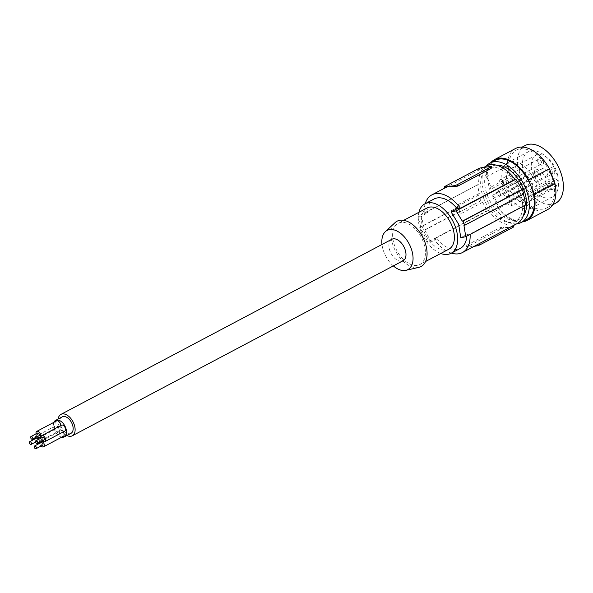 <?xml version="1.0" encoding="UTF-8"?>
<svg xmlns="http://www.w3.org/2000/svg" width="593" height="593" viewBox="0 0 593 593"><rect width="100%" height="100%" fill="white"/><g stroke="black" fill="none" stroke-linecap="round" stroke-linejoin="round"><path stroke-width="0.44" stroke-dasharray="2.96 2.22" d="M496.237 165.128A29.835 17.783 -117.9 0 0 491.708 166.381A29.835 17.783 -117.9 0 0 487.431 195.512A29.835 17.783 -117.9 0 0 519.616 219.121A29.835 17.783 -117.9 0 0 523.196 216.082M486.267 166.099A33.564 19.999 -117.9 0 0 485.089 195.675A33.564 19.999 -117.9 0 0 516.792 223.776M490.863 162.608A34.498 20.555 62.1 0 0 486.46 176.84L487.149 178.789A33.564 19.999 62.1 0 1 495.059 160.392M492.027 195.512L494.777 197.551L498.239 206.194A33.564 19.999 -117.9 0 1 492.027 195.512L521.01 180.176L523.76 182.214L494.777 197.551M490.863 187.143L489.84 189.708L518.823 174.372L519.846 171.8L490.863 187.143L487.809 178.441L487.149 178.789M486.46 176.84L507.304 165.81A34.498 20.555 62.1 0 1 515.473 148.532M547.739 209.507A34.498 20.555 62.1 0 1 519.201 197.447L498.357 208.477L497.579 206.542L498.239 206.194M522.263 221.938A34.498 20.555 62.1 0 1 498.357 208.477M507.304 165.81L508.779 169.998A32.63 19.443 62.1 0 1 516.34 150.185A32.63 19.443 62.1 0 1 548.792 169.924A32.63 19.443 62.1 0 1 546.865 207.861A32.63 19.443 62.1 0 1 517.533 193.288L526.332 188.633L523.76 182.214M517.533 193.288L519.201 197.447M508.779 169.998L517.578 165.336A32.63 19.443 62.1 0 1 525.139 145.522M519.846 171.8L517.578 165.336M555.663 203.206A32.63 19.443 62.1 0 1 526.332 188.633M497.579 206.542A33.564 19.999 -117.9 0 0 526.458 219.714M487.809 178.441A33.564 19.999 -117.9 0 0 489.84 189.708M518.823 174.372A33.564 19.999 -117.9 0 0 519.824 177.285A33.564 19.999 -117.9 0 0 521.01 180.176M557.805 189.515A25.64 15.277 62.1 0 1 552.394 197.024A25.64 15.277 62.1 0 1 530.846 187.633A25.64 15.277 62.1 0 1 523.004 159.22A25.64 15.277 62.1 0 1 528.415 151.704A25.64 15.277 62.1 0 1 549.963 161.096A25.64 15.277 62.1 0 1 557.805 189.515M537.258 200.382A25.64 15.277 62.1 0 1 531.854 207.898A25.64 15.277 62.1 0 1 510.299 198.507A25.64 15.277 62.1 0 1 502.456 170.087A25.64 15.277 62.1 0 1 507.867 162.578A25.64 15.277 62.1 0 1 529.416 171.97A25.64 15.277 62.1 0 1 537.258 200.382M529.408 191.991L554.218 178.864A3.262 1.942 62.1 0 0 553.506 181.169A3.262 1.942 62.1 0 0 555.13 184.075L556.723 185.461L531.906 198.588L530.32 197.21A3.262 1.942 62.1 0 1 528.697 194.296A3.262 1.942 62.1 0 1 529.408 191.991A3.262 1.942 62.1 0 1 531.55 192.547L533.137 193.926L557.946 180.798L556.36 179.42L531.55 192.547M554.218 178.864A3.262 1.942 62.1 0 1 556.36 179.42M483.428 197.632A29.835 17.783 -117.9 0 0 515.614 221.233A29.835 17.783 -117.9 0 0 519.891 192.102A29.835 17.783 -117.9 0 0 487.705 168.501A29.835 17.783 -117.9 0 0 483.428 197.632M511.418 203.258A2.795 1.668 -117.9 0 0 508.401 201.027A2.795 1.668 -117.9 0 0 507.993 203.747A2.795 1.668 -117.9 0 0 511.018 205.971A2.795 1.668 -117.9 0 0 511.418 203.258M546.005 183.63A2.795 1.668 62.1 0 1 545.753 182.303A2.795 1.668 62.1 0 1 546.412 180.909A2.795 1.668 62.1 0 1 549.437 183.141A2.795 1.668 62.1 0 1 549.029 185.854A2.795 1.668 62.1 0 1 547.502 185.616A2.795 1.668 62.1 0 1 546.005 183.63M556.723 185.461A18.939 11.289 62.1 0 1 553.528 188.841A18.939 11.289 62.1 0 1 534.701 177.389A18.939 11.289 62.1 0 1 535.813 155.366A18.939 11.289 62.1 0 1 550.727 161.081A18.939 11.289 62.1 0 1 557.946 180.798M531.906 198.588A18.939 11.289 62.1 0 1 528.719 201.976A18.939 11.289 62.1 0 1 509.884 190.516A18.939 11.289 62.1 0 1 511.003 168.501A18.939 11.289 62.1 0 1 525.909 174.216A18.939 11.289 62.1 0 1 533.137 193.926M546.131 175.98A4.195 2.498 -117.9 0 0 546.635 175.817A4.195 2.498 -117.9 0 0 547.08 171.333A4.195 2.498 -117.9 0 0 543.218 168.234A4.195 2.498 -117.9 0 0 542.714 168.397A4.195 2.498 -117.9 0 0 542.269 172.874A4.195 2.498 -117.9 0 0 546.131 175.98M534.953 173.49A4.195 2.498 62.1 0 1 534.575 171.503A4.195 2.498 62.1 0 1 536.784 169.287A4.195 2.498 62.1 0 1 540.097 172.756A4.195 2.498 62.1 0 1 539.993 176.403A4.195 2.498 62.1 0 1 537.199 176.477A4.195 2.498 62.1 0 1 534.953 173.49M538.059 161.719A4.195 2.498 62.1 0 1 537.673 159.739A4.195 2.498 62.1 0 1 539.889 157.523A4.195 2.498 62.1 0 1 543.203 160.985A4.195 2.498 62.1 0 1 543.099 164.632A4.195 2.498 62.1 0 1 540.305 164.706A4.195 2.498 62.1 0 1 538.059 161.719M546.138 183.222A4.195 2.498 62.1 0 1 545.76 181.243A4.195 2.498 62.1 0 1 547.976 179.027A4.195 2.498 62.1 0 1 551.29 182.496A4.195 2.498 62.1 0 1 551.179 186.135A4.195 2.498 62.1 0 1 548.392 186.209A4.195 2.498 62.1 0 1 546.138 183.222M554.663 173.571A4.195 2.498 -117.9 0 0 553.64 169.272A4.195 2.498 -117.9 0 0 550.363 167.219A4.195 2.498 -117.9 0 0 548.97 168.612A4.195 2.498 -117.9 0 0 548.866 169.472A4.195 2.498 -117.9 0 0 551.49 174.446A4.195 2.498 -117.9 0 0 554.663 173.571M534.819 173.89A2.795 1.668 62.1 0 1 534.567 172.57A2.795 1.668 62.1 0 1 535.227 171.177A2.795 1.668 62.1 0 1 538.251 173.401A2.795 1.668 62.1 0 1 537.844 176.121A2.795 1.668 62.1 0 1 536.317 175.884A2.795 1.668 62.1 0 1 534.819 173.89M500.233 193.518A2.795 1.668 -117.9 0 0 497.208 191.294A2.795 1.668 -117.9 0 0 496.808 194.007A2.795 1.668 -117.9 0 0 499.825 196.239A2.795 1.668 -117.9 0 0 500.233 193.518M537.925 162.126A2.795 1.668 62.1 0 1 537.666 160.799A2.795 1.668 62.1 0 1 538.333 159.406A2.795 1.668 62.1 0 1 541.35 161.637A2.795 1.668 62.1 0 1 540.949 164.35A2.795 1.668 62.1 0 1 539.422 164.113A2.795 1.668 62.1 0 1 537.925 162.126M503.338 181.754A2.795 1.668 -117.9 0 0 500.314 179.523A2.795 1.668 -117.9 0 0 499.906 182.236A2.795 1.668 -117.9 0 0 502.931 184.467A2.795 1.668 -117.9 0 0 503.338 181.754M507.119 196.617A4.195 2.498 -117.9 0 0 507.63 196.453A4.195 2.498 -117.9 0 0 508.068 191.976A4.195 2.498 -117.9 0 0 504.213 188.878A4.195 2.498 -117.9 0 0 503.702 189.041A4.195 2.498 -117.9 0 0 503.264 193.518A4.195 2.498 -117.9 0 0 507.119 196.617M513.783 194.311A2.795 1.668 -117.9 0 0 514.116 194.207A2.795 1.668 -117.9 0 0 514.413 191.22A2.795 1.668 -117.9 0 0 511.841 189.152A2.795 1.668 -117.9 0 0 511.5 189.263A2.795 1.668 -117.9 0 0 511.21 192.251A2.795 1.668 -117.9 0 0 513.783 194.311M551.794 174.194A2.795 1.668 -117.9 0 0 552.135 174.09A2.795 1.668 -117.9 0 0 552.72 173.267A2.795 1.668 -117.9 0 0 552.039 170.406A2.795 1.668 -117.9 0 0 549.852 169.035A2.795 1.668 -117.9 0 0 549.518 169.146A2.795 1.668 -117.9 0 0 548.925 169.961A2.795 1.668 -117.9 0 0 548.859 170.539A2.795 1.668 -117.9 0 0 550.608 173.853A2.795 1.668 -117.9 0 0 551.794 174.194M516.926 223.709A32.63 19.443 62.1 0 1 488.432 210.337L487.49 210.471A34.031 20.281 -117.9 0 1 482.672 202.243L480.797 200.857L479.655 197.995L478.64 195.112L479.337 193.362A34.031 20.281 62.1 0 1 477.788 184.668L424.247 213.369L427.471 212.909L421.378 216.134A163.149 27.486 159.4 0 1 418.035 216.289L477.788 184.668M486.401 166.025A32.63 19.443 -117.9 0 0 478.736 184.534M523.345 194.252A34.031 20.281 62.1 0 0 523.285 194.059L523.856 193.978M524.605 205.556A32.63 19.443 62.1 0 0 524.59 205.2L525.531 205.067M482.672 202.243L460.324 214.073L458.863 208.995L456.981 205.193L457.87 207.402L420.704 227.075A163.149 27.486 159.4 0 1 420.274 227.082L421.89 231.381A163.149 27.486 159.4 0 0 422.32 231.374L427.731 242.092L487.49 210.471M460.324 214.073L457.87 207.402M459.575 211.434L421.89 231.381M459.486 211.708L422.32 231.374M524.59 205.2L470.101 234.042A32.63 19.443 62.1 0 1 470.116 234.398M451.399 253.107A32.63 19.443 62.1 0 1 433.943 239.172L437.167 238.72A27.967 16.671 -117.9 0 0 460.257 248.423M470.101 234.042L466.876 234.494L460.776 237.726M466.81 236.147A27.967 16.671 -117.9 0 0 466.876 234.494M437.167 238.72L431.074 241.944A163.149 27.486 159.4 0 1 427.731 242.092M488.432 210.337L433.943 239.172M512.456 225.889L512.908 225.822A32.63 19.443 62.1 0 1 512.456 226.074A32.63 19.443 62.1 0 1 508.512 227.341A32.63 19.443 62.1 0 1 503.479 227.156L503.798 228.008A2.328 0.393 159.4 0 0 500.714 229.083L467.625 246.592A2.328 0.393 -20.6 0 0 466.876 247.214A2.328 0.393 -20.6 0 0 467.403 247.266L472.117 246.599A32.63 19.443 62.1 0 1 467.084 246.421L466.402 245.902L467.084 245.139L467.625 246.592M467.084 245.139L500.166 227.63L503.479 227.156M476.068 245.332A32.63 19.443 62.1 0 1 472.117 246.599L474.244 246.295M513.753 226.726A2.328 0.393 -20.6 0 0 513.227 226.667L503.798 228.008M425.233 203.666A32.63 19.443 -117.9 0 0 424.247 213.369M434.091 198.981A27.967 16.671 -117.9 0 0 427.471 212.909M523.285 194.059L463.956 225.459M491.575 167.708L490.915 167.3A32.63 19.443 -117.9 0 0 485.882 167.122A32.63 19.443 -117.9 0 0 481.931 168.39A32.63 19.443 -117.9 0 0 481.479 168.642L481.16 167.797M445.543 187.647A32.63 19.443 -117.9 0 0 445.091 187.899L445.543 187.833L444.995 186.38M445.091 187.899L481.479 168.642M431.074 241.944L424.358 229.135L421.378 216.134M420.704 227.075L418.035 216.289M457.959 207.135L420.274 227.082M418.925 212.279A27.967 16.671 -117.9 0 0 420.822 231.011A27.967 16.671 -117.9 0 0 440.732 253.485M427.071 207.973A23.305 13.891 -117.9 0 0 423.684 230.603A23.305 13.891 -117.9 0 0 448.879 249.171M423.313 241.862A23.305 13.891 -117.9 0 0 398.125 223.294A23.305 13.891 -117.9 0 0 394.73 245.925A23.305 13.891 -117.9 0 0 419.926 264.493A23.305 13.891 -117.9 0 0 423.313 241.862M418.74 267.399A25.64 15.277 62.1 0 1 393.307 246.125A25.64 15.277 62.1 0 1 395.049 222.642M393.337 265.909A22.171 13.209 62.1 0 1 383.849 251.951A22.171 13.209 62.1 0 1 381.996 244.479M391.773 239.305A12.119 7.22 -117.9 0 0 390.016 251.076A12.119 7.22 -117.9 0 0 403.114 260.735M478.64 195.112L457.774 206.156M458.863 208.995L479.655 197.995M479.337 193.362L456.981 205.193M480.797 200.857L459.938 211.901M58.158 419.029A12.119 7.22 -117.9 0 0 59.167 426.159A12.119 7.22 -117.9 0 0 66.876 435.507M62.235 416.864A9.325 5.559 -117.9 0 0 61.249 426.819A9.325 5.559 -117.9 0 0 69.826 433.705A9.325 5.559 -117.9 0 0 70.96 433.35M56.617 420.889A3.38 2.016 -117.9 0 0 56.127 424.173A3.38 2.016 -117.9 0 0 59.782 426.864A3.38 2.016 -117.9 0 0 60.53 425.707M58.907 428.761A3.38 2.016 -117.9 0 0 55.253 426.07A3.38 2.016 -117.9 0 0 54.764 429.347A3.38 2.016 -117.9 0 0 58.418 432.045A3.38 2.016 -117.9 0 0 58.907 428.761M61.546 425.174A3.38 2.016 -117.9 0 0 61.049 428.457A3.38 2.016 -117.9 0 0 64.704 431.148M63.251 431.919A3.38 2.016 -117.9 0 0 60.175 430.355A3.38 2.016 -117.9 0 0 59.685 433.631A3.38 2.016 -117.9 0 0 63.34 436.329M53.919 422.32A9.325 5.559 -117.9 0 0 55.067 431.207A9.325 5.559 -117.9 0 0 61.768 437.16M36.047 433.868A3.38 2.016 -117.9 0 0 36.277 434.676A3.38 2.016 -117.9 0 0 37.478 436.574M37.478 433.149A1.534 0.912 -117.9 0 0 37.544 434.81A1.534 0.912 -117.9 0 0 38.879 435.796M34.683 439.042A3.38 2.016 -117.9 0 0 34.913 439.858A3.38 2.016 -117.9 0 0 38.567 442.548A3.38 2.016 -117.9 0 0 39.056 439.265A3.38 2.016 -117.9 0 0 39.027 439.183M37.114 436.774A3.38 2.016 -117.9 0 0 35.402 436.574A3.38 2.016 -117.9 0 0 34.609 438.094M36.114 438.323A1.534 0.912 -117.9 0 0 36.173 439.984A1.534 0.912 -117.9 0 0 37.515 440.977A1.534 0.912 -117.9 0 0 37.7 440.918A1.534 0.912 -117.9 0 0 38.011 439.717M40.969 438.153A3.38 2.016 -117.9 0 0 41.199 438.961A3.38 2.016 -117.9 0 0 42.407 440.858M42.4 437.434A1.534 0.912 -117.9 0 0 42.466 439.094A1.534 0.912 -117.9 0 0 43.8 440.08M42.036 441.059A3.38 2.016 -117.9 0 0 40.324 440.858A3.38 2.016 -117.9 0 0 39.531 442.385M39.605 443.327A3.38 2.016 -117.9 0 0 39.835 444.142A3.38 2.016 -117.9 0 0 41.036 446.04M41.036 442.608A1.534 0.912 -117.9 0 0 41.102 444.276A1.534 0.912 -117.9 0 0 42.437 445.261M555.13 184.075L530.32 197.21M512.908 225.822L513.227 226.667M467.084 246.421L467.403 247.266M500.166 227.63L500.714 229.083M490.915 167.3L490.596 166.455M478.625 170.324L478.077 168.872M546.865 207.861L552.758 204.741M516.34 150.185L522.233 147.064M531.854 207.898L552.394 197.024M519.616 219.121L515.614 221.233M546.412 180.909L508.401 201.027M528.719 201.976L553.528 188.841M511.003 168.501L535.813 155.366M535.227 171.177L497.208 191.294M545.753 182.303L545.76 181.243M537.666 160.799L537.673 159.739M538.333 159.406L500.314 179.523M534.567 172.57L534.575 171.503M546.635 175.817L507.63 196.453M552.135 174.09L514.116 194.207M513.338 225.607L512.456 226.074M466.876 247.214L466.424 246.021M483.755 167.426L481.931 168.39M403.751 220.314L398.125 223.294M55.253 426.07L35.402 436.574M37.7 440.918L35.624 442.015M60.175 430.355L40.324 440.858M539.422 164.113L540.305 164.706M536.317 175.884L537.199 176.477M425.552 261.513L419.926 264.493M507.867 162.578L528.415 151.704M59.782 426.864L40.939 436.833M549.518 169.146L511.5 189.263M549.029 185.854L511.018 205.971M491.708 166.381L487.705 168.501M540.949 164.35L502.931 184.467M537.844 176.121L499.825 196.239M550.608 173.853L551.49 174.446M548.859 170.539L548.866 169.472M542.714 168.397L503.702 189.041M547.502 185.616L548.392 186.209M58.418 432.045L38.567 442.548"/><path stroke-width="0.89" d="M523.196 216.082A29.835 17.783 -117.9 0 0 523.893 189.99A29.835 17.783 -117.9 0 0 496.237 165.128M516.792 223.776A33.564 19.999 -117.9 0 0 521.366 222.412A33.564 19.999 -117.9 0 0 526.243 189.827A33.564 19.999 -117.9 0 0 489.966 163.082A33.564 19.999 -117.9 0 0 486.267 166.099M489.966 163.082L495.059 160.392A33.564 19.999 62.1 0 1 531.343 187.129L528.578 179.783L549.422 168.753A34.498 20.555 62.1 0 0 515.473 148.532L494.629 159.561A34.498 20.555 62.1 0 1 528.578 179.783M490.863 162.608A34.498 20.555 62.1 0 1 494.629 159.561M526.895 220.544A34.498 20.555 62.1 0 0 534.1 194.482L554.944 183.452A34.498 20.555 62.1 0 1 547.739 209.507L526.895 220.544A34.498 20.555 62.1 0 1 522.263 221.938M522.233 147.064L525.139 145.522A32.63 19.443 62.1 0 1 557.59 165.269A32.63 19.443 62.1 0 1 555.663 203.206L552.758 204.741M554.944 183.452L549.422 168.753M534.1 194.482L531.343 187.129A33.564 19.999 -117.9 0 1 526.458 219.714L521.366 222.412M522.24 189.678L463.051 221.004L464.667 225.303L523.856 193.978A34.957 20.837 -117.9 0 0 522.24 189.678L521.67 189.76A34.031 20.281 -117.9 0 0 515.836 179.264L514.887 179.397A32.63 19.443 -117.9 0 0 486.401 166.025L483.755 167.426M523.345 194.252A34.031 20.281 62.1 0 1 525.531 205.067L465.779 236.689L463.956 225.459A163.149 27.486 -20.6 0 0 464.667 225.303M524.605 205.556A32.63 19.443 62.1 0 1 516.926 223.709L513.338 225.607M470.116 234.398A32.63 19.443 62.1 0 1 462.436 252.544A32.63 19.443 62.1 0 1 451.399 253.107M440.732 253.485A27.967 16.671 -117.9 0 0 451.058 253.293L460.257 248.423A27.967 16.671 -117.9 0 0 466.81 236.147M512.908 225.822L476.513 245.079A32.63 19.443 62.1 0 1 476.068 245.332L462.436 252.544M479.374 243.397L479.915 244.85L513.004 227.341A2.328 0.393 -20.6 0 0 513.753 226.726L513.308 225.525M479.915 244.85A2.328 0.393 159.4 0 1 476.831 245.925L474.244 246.295M514.887 179.397L460.398 208.232L457.173 208.692L451.08 211.916L458.656 224.265L460.776 237.726A163.149 27.486 -20.6 0 0 465.779 236.689M451.08 211.916A163.149 27.486 -20.6 0 0 456.076 210.886L462.332 221.159A163.149 27.486 -20.6 0 0 463.051 221.004M515.836 179.264L456.076 210.886M460.398 208.232A32.63 19.443 -117.9 0 0 431.912 194.867A32.63 19.443 -117.9 0 0 425.233 203.666M457.173 208.692A27.967 16.671 -117.9 0 0 434.091 198.981L424.892 203.851A27.967 16.671 -117.9 0 0 418.925 212.279M521.67 189.76L462.332 221.159M457.833 186.091L457.285 184.638L490.367 167.13A2.328 0.393 -20.6 0 0 491.123 166.507L491.59 167.908L490.915 168.582L457.833 186.091L454.52 186.565A32.63 19.443 -117.9 0 0 449.487 186.387A32.63 19.443 -117.9 0 0 445.543 187.647L431.912 194.867M444.661 188.114L444.239 186.995A2.328 0.393 -20.6 0 1 444.995 186.38L478.077 168.872A2.328 0.393 159.4 0 1 481.16 167.797L490.596 166.455A2.328 0.393 -20.6 0 1 491.123 166.507M444.239 186.995A2.328 0.393 -20.6 0 0 444.772 187.054L454.201 185.713A2.328 0.393 159.4 0 0 457.285 184.638M451.058 253.293A27.967 16.671 -117.9 0 0 455.12 226.133A27.967 16.671 -117.9 0 0 424.892 203.851M425.552 261.513L448.879 249.171A23.305 13.891 -117.9 0 0 452.266 226.541A23.305 13.891 -117.9 0 0 427.071 207.973L403.751 220.314M381.996 244.479A22.171 13.209 62.1 0 1 385.361 231.648L395.049 222.642A25.64 15.277 62.1 0 1 424.744 241.662A25.64 15.277 62.1 0 1 418.74 267.399L405.842 270.341A22.171 13.209 62.1 0 1 393.337 265.909M385.361 231.648A22.171 13.209 62.1 0 1 411.038 248.089A22.171 13.209 62.1 0 1 405.842 270.341M66.876 435.507A12.119 7.22 -117.9 0 0 72.264 435.818L403.114 260.735A12.119 7.22 -117.9 0 0 404.878 248.964A12.119 7.22 -117.9 0 0 391.773 239.305L60.931 414.396A12.119 7.22 -117.9 0 0 58.158 419.029M72.264 435.818A12.119 7.22 -117.9 0 0 74.029 424.054A12.119 7.22 -117.9 0 0 60.931 414.396M61.768 437.16A9.325 5.559 -117.9 0 0 63.214 437.211A9.325 5.559 -117.9 0 0 64.34 436.848L70.96 433.35A9.325 5.559 -117.9 0 0 71.938 423.395A9.325 5.559 -117.9 0 0 63.362 416.501A9.325 5.559 -117.9 0 0 62.235 416.864L55.616 420.37A9.325 5.559 -117.9 0 0 53.919 422.32M64.34 436.848A9.325 5.559 -117.9 0 0 65.319 426.893A9.325 5.559 -117.9 0 0 56.743 420.007A9.325 5.559 -117.9 0 0 55.616 420.37M60.53 425.707A3.38 2.016 -117.9 0 0 60.271 423.58A3.38 2.016 -117.9 0 0 56.617 420.889L36.766 431.393A3.38 2.016 -117.9 0 0 36.047 433.868M42.407 440.858A3.38 2.016 -117.9 0 0 44.853 441.652L64.704 431.148A3.38 2.016 -117.9 0 0 65.193 427.864A3.38 2.016 -117.9 0 0 61.546 425.174L41.688 435.677A3.38 2.016 -117.9 0 0 40.969 438.153M41.036 446.04A3.38 2.016 -117.9 0 0 43.489 446.833L63.34 436.329A3.38 2.016 -117.9 0 0 63.829 433.046A3.38 2.016 -117.9 0 0 63.251 431.919M37.478 436.574A3.38 2.016 -117.9 0 0 39.931 437.367A3.38 2.016 -117.9 0 0 40.42 434.091A3.38 2.016 -117.9 0 0 36.766 431.393M38.879 435.796A1.534 0.912 -117.9 0 0 39.064 435.736A1.534 0.912 -117.9 0 0 39.227 434.098A1.534 0.912 -117.9 0 0 37.819 432.964A1.534 0.912 -117.9 0 0 37.633 433.023A1.534 0.912 -117.9 0 0 37.478 433.149M32.267 439.302A1.534 0.912 -117.9 0 0 32.452 439.243A1.534 0.912 -117.9 0 0 32.615 437.604A1.534 0.912 -117.9 0 0 31.199 436.47A1.534 0.912 -117.9 0 0 31.014 436.53A1.534 0.912 -117.9 0 0 30.851 438.168A1.534 0.912 -117.9 0 0 32.267 439.302M39.027 439.183A3.38 2.016 -117.9 0 0 37.114 436.774M34.609 438.094A3.38 2.016 -117.9 0 0 34.683 439.042M38.011 439.717A1.534 0.912 -117.9 0 0 36.455 438.145A1.534 0.912 -117.9 0 0 36.269 438.205A1.534 0.912 -117.9 0 0 36.114 438.323M30.903 444.476A1.534 0.912 -117.9 0 0 31.088 444.416A1.534 0.912 -117.9 0 0 31.244 442.778A1.534 0.912 -117.9 0 0 29.835 441.644A1.534 0.912 -117.9 0 0 29.65 441.703A1.534 0.912 -117.9 0 0 29.487 443.342A1.534 0.912 -117.9 0 0 30.903 444.476M44.853 441.652A3.38 2.016 -117.9 0 0 45.342 438.375A3.38 2.016 -117.9 0 0 41.688 435.677M43.8 440.08A1.534 0.912 -117.9 0 0 43.993 440.021A1.534 0.912 -117.9 0 0 44.149 438.383A1.534 0.912 -117.9 0 0 42.74 437.249A1.534 0.912 -117.9 0 0 42.555 437.308A1.534 0.912 -117.9 0 0 42.4 437.434M37.189 443.586A1.534 0.912 -117.9 0 0 37.374 443.527A1.534 0.912 -117.9 0 0 37.537 441.889A1.534 0.912 -117.9 0 0 36.121 440.755A1.534 0.912 -117.9 0 0 35.936 440.814A1.534 0.912 -117.9 0 0 35.773 442.452A1.534 0.912 -117.9 0 0 37.189 443.586M43.489 446.833A3.38 2.016 -117.9 0 0 43.978 443.549A3.38 2.016 -117.9 0 0 42.036 441.059M39.531 442.385A3.38 2.016 -117.9 0 0 39.605 443.327M42.437 445.261A1.534 0.912 -117.9 0 0 42.622 445.202A1.534 0.912 -117.9 0 0 42.785 443.564A1.534 0.912 -117.9 0 0 41.377 442.43A1.534 0.912 -117.9 0 0 41.191 442.489A1.534 0.912 -117.9 0 0 41.036 442.608M35.825 448.76A1.534 0.912 -117.9 0 0 36.01 448.701A1.534 0.912 -117.9 0 0 36.166 447.063A1.534 0.912 -117.9 0 0 34.757 445.929A1.534 0.912 -117.9 0 0 34.572 445.988A1.534 0.912 -117.9 0 0 34.409 447.626A1.534 0.912 -117.9 0 0 35.825 448.76M476.513 245.079L476.831 245.925M512.456 225.889L513.004 227.341M490.915 168.582L490.367 167.13M454.52 186.565L454.201 185.713M445.084 187.892L444.772 187.054M39.064 435.736L32.452 439.243M35.624 442.015L31.088 444.416M43.993 440.021L37.374 443.527M42.622 445.202L36.01 448.701M36.269 438.205L29.65 441.703M41.191 442.489L34.572 445.988M40.939 436.833L39.931 437.367M37.633 433.023L31.014 436.53M42.555 437.308L35.936 440.814"/></g></svg>
